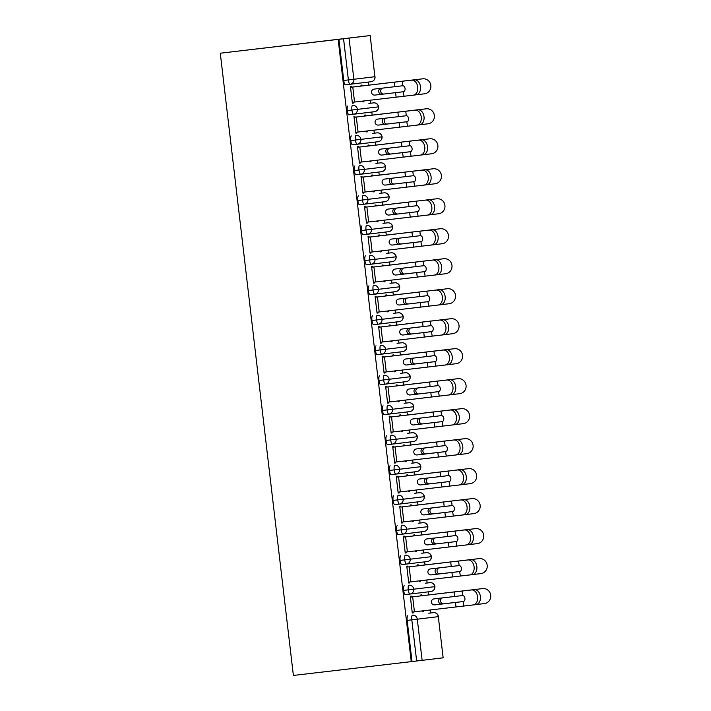 <?xml version="1.0" encoding="UTF-8"?>
<svg xmlns="http://www.w3.org/2000/svg" width="711" height="711" viewBox="0 0 711 711"><rect width="100%" height="100%" fill="white"/><g stroke="black" fill="none" stroke-linecap="round" stroke-linejoin="round"><path stroke-width="1.07" d="M370.049 35.568L349.03 38.11L353.865 79.268L374.884 76.726L370.191 35.55L220.286 53.209L293.376 675.45L411.251 661.63L338.16 39.389L220.286 53.209M430.662 612.989L430.306 609.967M428.537 594.938L428.173 591.854M427.133 583.002L426.778 579.98M425.018 564.952L424.654 561.868M423.614 553.016L423.258 549.994M421.49 534.965L421.134 531.881M420.094 523.02L419.739 520.008M417.97 504.979L417.606 501.895M416.566 493.034L416.211 490.021M414.451 474.984L414.086 471.908M413.047 463.048L412.691 460.026M410.922 444.997L410.558 441.922M409.518 433.061L409.172 430.039M407.403 415.011L407.039 411.927M405.999 403.075L405.643 400.053M403.884 385.024L403.519 381.94M402.479 373.088L402.124 370.067M400.355 355.038L399.991 351.954M398.951 343.102L398.595 340.08M396.836 325.051L396.471 321.967M395.432 313.116L395.076 310.094M393.307 295.065L392.952 291.981M391.912 283.12L391.557 280.107M389.788 265.079L389.424 261.995M388.384 253.134L388.028 250.121M386.269 235.092L385.904 232.008M384.864 223.147L384.509 220.134M382.74 205.097L382.385 202.022M381.345 193.161L380.989 190.139M379.221 175.11L378.856 172.035M377.817 163.174L377.461 160.153M375.701 145.124L375.337 142.04M374.297 133.188L373.942 130.166M372.173 115.138L371.809 112.054M370.769 103.202L370.413 100.18M368.654 85.151L368.289 82.067M343.742 80.459L348.39 79.916A4.533 1.138 83.3 0 0 350.043 84.271L345.395 84.822A4.533 1.138 -96.7 0 1 343.742 80.459L338.907 39.301L338.16 39.389M370.191 35.55L374.884 76.726A4.533 4.382 83.1 0 1 371.071 81.729L350.07 84.271A4.533 4.382 83.1 0 0 353.865 79.268L348.39 79.916L343.555 38.758L338.907 39.301M343.555 38.758L349.03 38.11M422.13 660.35L443.149 657.808L438.314 616.65L417.295 619.192L422.13 660.35L411.251 661.63M438.456 616.633A4.533 4.533 0 0 0 433.426 612.66L428.777 613.211A4.533 1.138 -96.7 0 1 428.786 613.202A4.533 1.138 -96.7 0 1 428.786 613.211L433.426 612.66A4.533 4.382 83.1 0 1 438.314 616.65L443.149 657.808M351.501 87.195L394.347 82.165L351.501 87.195L351.394 86.298L350.416 86.413L352.389 103.211L353.367 103.095L352.389 103.211M416.539 94.741L424.511 93.808A7.545 7.252 83.5 0 0 430.83 85.471A7.545 7.252 83.5 0 0 422.769 78.814A7.545 7.252 83.5 0 0 422.752 78.814L361.037 86.075L360.921 85.151L361.899 85.027L362.006 85.933L421.659 78.939A7.545 7.252 -96.5 0 1 421.685 78.939A7.545 7.252 -96.5 0 1 421.703 78.93M362.894 101.94L363.872 101.824L362.894 101.94L362.797 101.078M363.872 101.824L363.774 100.962M353.367 103.095L353.26 102.197M412.007 661.541L407.172 620.383A4.533 1.138 -96.7 0 1 407.767 615.744M425.258 583.216L429.906 582.673A4.533 4.382 83.1 0 1 434.785 586.664L403.644 590.397A4.533 1.138 -96.7 0 1 404.248 585.757M409.963 594.058L430.973 591.516A4.533 4.382 83.1 0 1 430.946 591.516L431.604 591.392C433.852 590.61 434.963 589.028 434.928 586.646L434.785 586.664A4.533 4.382 83.1 0 1 430.964 591.516L409.945 594.058A4.533 4.382 83.1 0 1 409.927 594.058L409.927 594.058A4.533 4.382 83.1 0 0 413.775 589.206A4.533 4.382 83.1 0 0 408.887 585.215A4.533 1.138 83.3 0 0 408.292 589.846A4.533 1.138 83.3 0 0 409.927 594.058L405.279 594.609A4.533 1.138 -96.7 0 1 403.644 590.397M411.385 596.982L454.24 591.952L411.385 596.982L411.278 596.085L410.3 596.2L412.273 612.998L413.251 612.882L413.144 611.984M422.681 610.865L422.787 611.727L423.756 611.611L423.658 610.749M420.814 594.929L420.921 595.862L421.89 595.711L421.783 594.814L420.814 594.929M421.739 553.229L426.378 552.687A4.533 4.382 83.1 0 1 431.266 556.677L400.124 560.41A4.533 1.138 -96.7 0 1 400.72 555.771M406.399 564.072L401.759 564.623A4.533 1.138 -96.7 0 1 400.124 560.41M407.865 566.996L450.712 561.966L407.865 566.996L407.759 566.098L406.781 566.214L408.754 583.011L409.732 582.896L409.625 581.998M419.161 580.878L419.259 581.74L420.237 581.625L420.139 580.763M417.393 565.84L418.37 565.725L418.264 564.827L417.286 564.943L417.401 565.876L479.116 558.615A7.545 7.252 83.5 0 0 479.116 558.615L478.023 558.739A7.545 7.252 -96.5 0 1 478.05 558.73A7.545 7.252 -96.5 0 1 478.068 558.73L479.134 558.606A7.545 7.252 83.5 0 1 487.195 565.272A7.545 7.252 83.5 0 1 480.876 573.608L472.904 574.541M418.21 523.243L418.21 523.243A4.533 1.138 -96.7 0 1 418.219 523.243L422.858 522.701A4.533 4.382 83.1 0 1 427.738 526.691L396.605 530.415A4.533 1.138 -96.7 0 1 397.2 525.785M402.897 534.085A4.533 4.382 83.1 0 1 402.888 534.085L424.556 531.419C426.804 530.637 427.915 529.046 427.889 526.673L427.738 526.691A4.533 4.382 83.1 0 1 423.916 531.544A4.533 4.382 83.1 0 1 423.898 531.544L402.915 534.085A4.533 4.382 83.1 0 0 406.728 529.224A4.533 4.382 83.1 0 0 401.839 525.242A4.533 1.138 83.3 0 0 401.244 529.873A4.533 1.138 83.3 0 0 402.879 534.085L398.24 534.628A4.533 1.138 -96.7 0 1 396.605 530.415M404.337 537.009L447.192 531.979L404.337 537.009L404.239 536.112L403.261 536.227L405.234 553.025L406.203 552.9L406.105 552.012M415.642 550.892L415.739 551.754L416.717 551.629L416.61 550.776M413.766 534.956L413.873 535.89L414.851 535.738L414.744 534.841L413.766 534.956M414.691 493.256L419.339 492.714A4.533 4.382 83.1 0 1 424.218 496.696L393.076 500.428A4.533 1.138 -96.7 0 1 393.672 495.798M399.395 504.099L420.379 501.557A4.533 4.382 83.1 0 1 420.379 501.557L421.036 501.433C423.285 500.642 424.396 499.06 424.36 496.678L424.218 496.696A4.533 4.382 83.1 0 1 420.397 501.557L399.378 504.099A4.533 4.382 83.1 0 1 399.36 504.099L399.36 504.099A4.533 4.382 83.1 0 0 403.208 499.238A4.533 4.382 83.1 0 0 398.32 495.256A4.533 1.138 83.3 0 0 397.725 499.886A4.533 1.138 83.3 0 0 399.36 504.099L394.712 504.641A4.533 1.138 -96.7 0 1 393.076 500.428M400.817 507.023L443.673 501.993L400.817 507.023L400.711 506.125L399.733 506.241L401.706 523.038L402.684 522.914L402.577 522.016M412.113 520.896L412.22 521.767L413.189 521.643L413.091 520.79M410.247 504.97L410.354 505.903L411.322 505.752L411.216 504.854L410.247 504.97M411.171 463.27L415.811 462.728A4.533 4.382 83.1 0 1 420.699 466.709L389.557 470.442A4.533 1.138 -96.7 0 1 390.152 465.812M391.192 474.655L395.858 474.113A4.533 4.382 83.1 0 1 395.84 474.113L395.84 474.113A4.533 4.382 83.1 0 0 399.68 469.251A4.533 4.382 83.1 0 0 394.801 465.27A4.533 1.138 83.3 0 0 394.205 469.9A4.533 1.138 83.3 0 0 395.84 474.113L416.886 471.571A4.533 4.382 83.1 0 1 416.85 471.571L417.517 471.446C419.766 470.655 420.868 469.073 420.841 466.692L420.699 466.709A4.533 4.382 83.1 0 1 416.868 471.571L391.192 474.655A4.533 1.138 -96.7 0 1 389.557 470.442M397.298 477.037L440.145 472.006L397.298 477.037L397.191 476.139L396.214 476.254L398.187 493.043L399.164 492.927L399.058 492.03M408.594 490.91L408.692 491.781L409.669 491.657L409.572 490.794M406.719 474.984L406.834 475.917L407.803 475.766L407.696 474.868L406.719 474.984M407.643 433.283L412.291 432.741A4.533 4.382 83.1 0 1 417.17 436.723L386.029 440.456A4.533 1.138 -96.7 0 1 386.633 435.825M387.664 444.668L392.312 444.126A4.533 1.138 83.3 0 1 390.677 439.913A4.533 1.138 83.3 0 1 391.272 435.274A4.533 4.382 83.1 0 1 396.16 439.265A4.533 4.382 83.1 0 1 392.33 444.126L413.989 441.46C416.237 440.669 417.348 439.087 417.313 436.705L417.17 436.723A4.533 4.382 83.1 0 1 413.349 441.584A4.533 4.382 83.1 0 1 413.331 441.584L387.673 444.668A4.533 1.138 -96.7 0 1 387.664 444.668A4.533 1.138 -96.7 0 1 386.029 440.456M393.77 447.05L392.792 447.166L394.561 462.159L455.6 455.004A7.545 5.315 -96.7 0 0 455.609 454.996A7.545 5.315 -96.7 0 0 460.008 446.881A7.545 5.315 -96.7 0 0 453.84 440.002L393.77 447.05L393.663 446.153L392.694 446.268L394.667 463.057L395.636 462.941L395.538 462.043M405.066 460.924L405.172 461.786L406.15 461.67L406.043 460.808M403.199 444.997L403.306 445.93L404.283 445.779L404.177 444.882L403.199 444.997M404.124 403.297L408.772 402.746A4.533 4.382 83.1 0 1 413.651 406.736L382.509 410.469A4.533 1.138 -96.7 0 1 383.105 405.839M388.81 414.131A4.533 4.382 83.1 0 1 388.793 414.14L409.82 411.598A4.533 4.382 83.1 0 1 409.812 411.598L410.469 411.465C412.718 410.682 413.829 409.101 413.793 406.719L413.651 406.736A4.533 4.382 83.1 0 1 409.82 411.598L388.828 414.131A4.533 4.382 83.1 0 0 392.632 409.278A4.533 4.382 83.1 0 0 387.753 405.288A4.533 1.138 83.3 0 0 387.157 409.927A4.533 1.138 83.3 0 0 388.793 414.14L384.144 414.682A4.533 1.138 -96.7 0 1 382.509 410.469M390.25 417.064L433.097 412.033L390.25 417.064L390.143 416.157L389.166 416.282L391.139 433.07L392.117 432.955L392.01 432.057M401.546 430.937L401.644 431.799L402.622 431.684L402.524 430.822M399.68 415.011L399.786 415.944L400.755 415.793L400.649 414.895L399.68 415.011M400.595 373.311A4.533 1.138 -96.7 0 1 400.604 373.311L405.243 372.76A4.533 4.382 83.1 0 1 410.131 376.75L378.99 380.483A4.533 1.138 -96.7 0 1 379.585 375.843M385.3 384.144L406.283 381.611A4.533 4.382 83.1 0 0 406.301 381.603L406.95 381.478C409.189 380.696 410.3 379.114 410.274 376.732L410.131 376.75A4.533 4.382 83.1 0 1 406.301 381.603L385.291 384.144A4.533 4.382 83.1 0 1 385.273 384.153A4.533 1.138 83.3 0 0 385.273 384.153A4.533 4.382 83.1 0 0 389.113 379.292A4.533 4.382 83.1 0 0 384.233 375.301A4.533 1.138 83.3 0 0 383.629 379.941A4.533 1.138 83.3 0 0 385.264 384.153L380.625 384.695A4.533 1.138 -96.7 0 1 378.99 380.483M386.731 387.077L429.577 382.047L386.731 387.077L386.624 386.171L385.646 386.295L387.619 403.084L388.597 402.968L388.49 402.07M398.027 400.951L398.124 401.813L399.102 401.697L399.004 400.835M396.151 385.024L396.258 385.957L397.236 385.806L397.129 384.9L396.151 385.024M397.076 343.315L401.724 342.773A4.533 4.382 83.1 0 1 406.603 346.764L375.461 350.496A4.533 1.138 -96.7 0 1 376.066 345.857M377.097 354.709L381.763 354.158A4.533 4.382 83.1 0 1 381.745 354.158L381.745 354.158A4.533 4.382 83.1 0 0 385.593 349.305A4.533 4.382 83.1 0 0 380.705 345.315A4.533 1.138 83.3 0 0 380.109 349.954A4.533 1.138 83.3 0 0 381.745 354.158L402.79 351.616A4.533 4.382 83.1 0 1 402.764 351.625L403.421 351.492C405.67 350.71 406.781 349.128 406.745 346.746L406.603 346.764A4.533 4.382 83.1 0 1 402.781 351.616L377.097 354.709A4.533 1.138 -96.7 0 1 375.461 350.496M383.202 357.082L426.058 352.052L383.202 357.082L383.096 356.184L382.127 356.309L384.091 373.097L385.069 372.982L384.962 372.084M394.498 370.964L394.605 371.826L395.583 371.711L395.476 370.849M392.632 355.038L392.739 355.962L393.707 355.82L393.61 354.913L392.632 355.038M393.556 313.329L398.204 312.787A4.533 4.382 83.1 0 1 403.084 316.777L371.942 320.51A4.533 1.138 -96.7 0 1 372.537 315.871M378.243 324.172A4.533 4.382 83.1 0 1 378.225 324.172L399.902 321.505C402.15 320.723 403.253 319.141 403.226 316.759L403.084 316.777A4.533 4.382 83.1 0 1 399.253 321.63A4.533 4.382 83.1 0 1 399.244 321.63L378.261 324.172A4.533 4.382 83.1 0 0 382.065 319.319A4.533 4.382 83.1 0 0 377.185 315.329A4.533 1.138 83.3 0 0 376.59 319.959A4.533 1.138 83.3 0 0 378.225 324.172L373.577 324.723A4.533 1.138 -96.7 0 1 371.942 320.51M380.972 326.953L382.731 341.947L380.465 342.213L378.705 327.22L422.53 322.065L379.683 327.096L379.576 326.198L378.599 326.313L380.572 343.111L381.549 342.995L381.443 342.098M390.979 340.978L391.077 341.84L392.054 341.724L391.957 340.862M389.104 325.043L389.219 325.976L390.188 325.825L390.081 324.927L389.104 325.043M390.028 283.342A4.533 1.138 -96.7 0 1 390.037 283.342L394.676 282.8A4.533 4.382 83.1 0 1 399.564 286.791L368.422 290.523A4.533 1.138 -96.7 0 1 369.018 285.884M374.733 294.185L395.716 291.643A4.533 4.382 83.1 0 1 395.716 291.643L396.374 291.519C398.622 290.737 399.733 289.146 399.706 286.773L399.564 286.791A4.533 4.382 83.1 0 1 395.734 291.643L374.715 294.185A4.533 4.382 83.1 0 1 374.706 294.185L374.697 294.185A4.533 4.382 83.1 0 0 378.545 289.333A4.533 4.382 83.1 0 0 373.666 285.342A4.533 1.138 83.3 0 0 373.062 289.972A4.533 1.138 83.3 0 0 374.697 294.185L370.058 294.736A4.533 1.138 -96.7 0 1 368.422 290.523M376.155 297.109L419.01 292.079L376.155 297.109L376.057 296.211L375.079 296.327L377.052 313.124L378.03 313.009L377.923 312.111M387.459 310.991L387.557 311.853L388.535 311.738L388.428 310.876M385.584 295.056L385.691 295.989L386.668 295.838L386.562 294.941L385.584 295.056M386.508 253.356L391.157 252.814A4.533 4.382 83.1 0 1 396.036 256.804L364.894 260.528A4.533 1.138 -96.7 0 1 365.498 255.898M371.213 264.199L392.223 261.657A4.533 4.382 83.1 0 1 392.196 261.657L392.854 261.532C395.103 260.741 396.214 259.16 396.178 256.787L396.036 256.804A4.533 4.382 83.1 0 1 392.214 261.657L371.195 264.199A4.533 4.382 83.1 0 1 371.178 264.199L371.178 264.199A4.533 4.382 83.1 0 0 375.026 259.337A4.533 4.382 83.1 0 0 370.138 255.356A4.533 1.138 83.3 0 0 369.542 259.986A4.533 1.138 83.3 0 0 371.178 264.199L366.529 264.741A4.533 1.138 -96.7 0 1 364.894 260.528M372.635 267.123L415.491 262.092L372.635 267.123L372.528 266.225L371.551 266.341L373.524 283.138L374.501 283.014L374.395 282.125M383.931 281.005L384.038 281.867L385.007 281.743L384.909 280.889M382.065 265.07L382.171 266.003L383.14 265.852L383.033 264.954L382.065 265.07M382.989 223.37L387.628 222.827A4.533 4.382 83.1 0 1 392.516 226.809L361.375 230.542A4.533 1.138 -96.7 0 1 361.97 225.911M367.649 234.212L363.01 234.754A4.533 1.138 -96.7 0 1 361.375 230.542M369.116 237.136L411.962 232.106L369.116 237.136L369.009 236.239L368.031 236.354L370.004 253.152L370.982 253.027L370.875 252.129M380.412 251.01L380.509 251.881L381.487 251.756L381.389 250.903M378.536 235.083L378.652 236.016L379.621 235.865L379.514 234.968L378.536 235.083M379.461 193.383L379.461 193.383A4.533 1.138 -96.7 0 1 379.47 193.383L384.109 192.841A4.533 4.382 83.1 0 1 388.988 196.823L357.855 200.555A4.533 1.138 -96.7 0 1 358.451 195.925M364.148 204.226A4.533 4.382 83.1 0 1 364.139 204.226L385.806 201.56C388.055 200.769 389.166 199.187 389.139 196.805L388.988 196.823A4.533 4.382 83.1 0 1 385.166 201.684A4.533 4.382 83.1 0 1 385.149 201.684L364.165 204.217A4.533 4.382 83.1 0 0 367.978 199.364A4.533 4.382 83.1 0 0 363.09 195.383A4.533 1.138 83.3 0 0 362.494 200.013A4.533 1.138 83.3 0 0 364.13 204.226L359.49 204.768A4.533 1.138 -96.7 0 1 357.855 200.555M365.587 207.15L408.443 202.12L365.587 207.15L365.481 206.252L364.512 206.368L366.485 223.156L367.454 223.041L367.356 222.143M376.883 221.023L376.99 221.894L377.968 221.77L377.861 220.908M375.017 205.097L375.124 206.03L376.101 205.879L375.995 204.981L375.017 205.097M375.941 163.397L380.589 162.855A4.533 4.382 83.1 0 1 385.469 166.836L354.327 170.569A4.533 1.138 -96.7 0 1 354.922 165.939M360.646 174.231L381.629 171.698A4.533 4.382 83.1 0 1 381.629 171.698L382.287 171.564C384.535 170.782 385.646 169.2 385.611 166.818L385.469 166.836A4.533 4.382 83.1 0 1 381.647 171.698L360.628 174.239A4.533 4.382 83.1 0 1 360.61 174.239L360.61 174.239A4.533 4.382 83.1 0 0 364.459 169.378A4.533 4.382 83.1 0 0 359.57 165.387A4.533 1.138 83.3 0 0 358.975 170.027A4.533 1.138 83.3 0 0 360.61 174.239L355.962 174.782A4.533 1.138 -96.7 0 1 354.327 170.569M362.068 177.163L361.09 177.279L362.85 192.272L423.898 185.118A7.545 5.315 -96.7 0 0 423.907 185.109A7.545 5.315 -96.7 0 0 428.298 176.995A7.545 5.315 -96.7 0 0 422.138 170.116L362.068 177.163L361.961 176.266L360.984 176.381L362.957 193.17L363.934 193.054L363.828 192.157M373.364 191.037L373.471 191.899L374.439 191.783L374.341 190.921M371.498 175.11L371.604 176.044L372.573 175.893L372.466 174.995L371.498 175.11M372.422 133.41L377.061 132.859A4.533 4.382 83.1 0 1 381.949 136.85L350.807 140.582A4.533 1.138 -96.7 0 1 351.403 135.952M352.443 144.795L357.109 144.244A4.533 4.382 83.1 0 1 357.091 144.253A4.533 1.138 83.3 0 0 357.091 144.253A4.533 4.382 83.1 0 0 360.93 139.392A4.533 4.382 83.1 0 0 356.051 135.401A4.533 1.138 83.3 0 0 355.456 140.04A4.533 1.138 83.3 0 0 357.082 144.253L378.136 141.702A4.533 4.382 83.1 0 1 378.101 141.711L378.767 141.578C381.016 140.796 382.118 139.214 382.091 136.832L381.949 136.85A4.533 4.382 83.1 0 1 378.119 141.711L352.443 144.795A4.533 1.138 -96.7 0 1 350.807 140.582M358.548 147.177L401.395 142.147L358.548 147.177L358.442 146.27L357.464 146.395L359.437 163.183L360.415 163.068L360.308 162.17M369.844 161.05L369.942 161.912L370.92 161.797L370.822 160.935M367.969 145.124L368.085 146.057L369.053 145.906L368.947 145.008L367.969 145.124M368.893 103.424L373.542 102.873A4.533 4.382 83.1 0 1 378.421 106.863L347.279 110.596A4.533 1.138 -96.7 0 1 347.883 105.957M348.914 114.809L353.563 114.267A4.533 1.138 83.3 0 1 351.927 110.054A4.533 1.138 83.3 0 1 352.523 105.415A4.533 4.382 83.1 0 1 357.411 109.405A4.533 4.382 83.1 0 1 353.58 114.258L375.239 111.591C377.488 110.809 378.599 109.227 378.563 106.846L378.421 106.863A4.533 4.382 83.1 0 1 374.599 111.716A4.533 4.382 83.1 0 1 374.581 111.725L348.923 114.809A4.533 1.138 -96.7 0 1 348.914 114.809A4.533 1.138 -96.7 0 1 347.279 110.596M355.02 117.191L354.042 117.297L355.811 132.299L416.85 125.136A7.545 5.315 -96.7 0 0 416.859 125.136A7.545 5.315 -96.7 0 0 421.259 117.022A7.545 5.315 -96.7 0 0 415.091 110.143L355.02 117.191L354.913 116.284L353.945 116.408L355.918 133.197L356.886 133.081L356.78 132.184M366.316 131.064L366.423 131.926L367.4 131.811L367.294 130.948M364.45 115.138L364.556 116.071L365.534 115.92L365.427 115.013L364.45 115.138M356.886 133.081L355.909 133.197M367.4 131.811L366.423 131.926M360.415 163.068L359.437 163.183M370.92 161.797L369.942 161.912M363.934 193.054L362.957 193.17M374.439 191.783L373.462 191.899M367.454 223.041L366.485 223.156M377.968 221.77L376.99 221.885M370.982 253.027L370.004 253.143M381.487 251.756L380.509 251.872M374.501 283.014L373.524 283.129M385.007 281.743L384.038 281.858M378.03 313.009L377.052 313.116M388.535 311.738L387.557 311.845M381.549 342.995L380.572 343.111M392.054 341.724L391.077 341.84M385.069 372.982L384.091 373.097M395.583 371.711L394.605 371.826M388.597 402.968L387.619 403.084M399.102 401.697L398.124 401.813M392.117 432.955L391.139 433.07M402.622 431.684L401.644 431.799M395.636 462.941L394.667 463.057M406.15 461.67L405.172 461.786M399.164 492.927L398.187 493.043M409.669 491.657L408.692 491.772M402.684 522.914L401.706 523.029M413.189 521.643L412.22 521.758M406.203 552.9L405.234 553.016M416.717 551.629L415.739 551.745M409.732 582.896L408.754 583.002M420.237 581.625L419.259 581.731M413.251 612.882L412.273 612.998M423.756 611.611L422.787 611.727M367.658 234.212L367.676 234.212A4.533 4.382 83.1 0 0 371.498 229.351A4.533 4.382 83.1 0 0 366.618 225.369A4.533 1.138 83.3 0 0 366.023 230A4.533 1.138 83.3 0 0 367.658 234.212L388.704 231.67A4.533 4.382 83.1 0 1 388.677 231.67L389.335 231.546C391.583 230.755 392.685 229.173 392.659 226.791L392.516 226.809A4.533 4.382 83.1 0 1 388.686 231.67L367.658 234.212A4.533 4.382 83.1 0 1 367.658 234.212L363.01 234.754M406.408 564.072L406.425 564.072A4.533 4.382 83.1 0 0 410.247 559.219A4.533 4.382 83.1 0 0 405.368 555.229A4.533 1.138 83.3 0 0 404.772 559.859A4.533 1.138 83.3 0 0 406.408 564.072L427.453 561.53A4.533 4.382 83.1 0 1 427.427 561.53L428.084 561.406C430.333 560.624 431.435 559.042 431.408 556.66L431.266 556.677A4.533 4.382 83.1 0 1 427.435 561.53L406.408 564.072A4.533 4.382 83.1 0 1 406.408 564.072L401.759 564.623M414.335 79.828A7.545 5.315 83.3 0 1 420.494 86.706A7.545 5.315 83.3 0 1 416.104 94.821A7.545 5.315 83.3 0 1 416.095 94.821L413.34 95.15A7.545 5.315 -96.7 0 0 417.73 87.035A7.545 5.315 -96.7 0 0 411.571 80.156L394.347 82.165L411.571 80.156M350.523 87.32L352.283 102.313L413.331 95.15A7.545 5.315 -96.7 0 0 413.34 95.15L416.104 94.821M372.911 94.643A3.022 3.022 122.5 0 0 374.884 95.096A3.022 3.022 -57.5 0 1 371.542 92.448A3.022 3.022 -57.5 0 1 374.19 89.097L402.764 85.755A3.022 2.124 83.3 0 1 405.057 88.519A3.022 2.124 83.3 0 1 403.466 91.728L374.884 95.096L395.583 92.661L396.116 97.158M403.999 96.243L403.297 91.763M403.404 91.746L395.583 92.661M382.536 88.12A3.022 2.64 -96.8 0 0 383.602 94.039L381.709 94.27A3.022 2.64 83.2 0 1 380.661 88.333M361.028 86.04L362.006 85.933M417.855 109.814A7.545 5.315 83.3 0 1 424.023 116.693A7.545 5.315 83.3 0 1 419.623 124.807L416.868 125.136L419.623 124.807M376.439 124.629A3.022 3.022 122.5 0 0 378.412 125.083A3.022 3.022 -57.5 0 1 375.061 122.434A3.022 3.022 -57.5 0 1 377.71 119.084L406.292 115.742A3.022 2.124 83.3 0 1 408.576 118.506A3.022 2.124 83.3 0 1 406.994 121.714L378.412 125.083L399.102 122.648L399.635 127.153M354.042 117.306L415.091 110.143M407.519 126.229L406.816 121.75M406.932 121.732L399.102 122.648M421.383 139.809A7.545 5.315 83.3 0 1 427.542 146.679A7.545 5.315 83.3 0 1 423.152 154.794A7.545 5.315 83.3 0 1 423.143 154.802L420.379 155.122A7.545 5.315 -96.7 0 0 424.778 147.008A7.545 5.315 -96.7 0 0 418.619 140.129L401.395 142.138L418.619 140.129M410.451 151.719L381.931 155.069A3.022 3.022 -57.5 0 1 378.59 152.421A3.022 3.022 -57.5 0 1 381.229 149.07L409.812 145.728A3.022 2.124 83.3 0 1 412.096 148.492A3.022 2.124 83.3 0 1 410.514 151.71L402.63 152.643L403.155 157.14L423.152 154.794M357.571 147.293L359.331 162.286L403.155 157.14M379.958 154.616A3.022 3.022 122.5 0 0 381.931 155.069L402.63 152.643M411.047 156.216L410.345 151.736M424.902 169.796A7.545 5.315 83.3 0 1 431.07 176.666A7.545 5.315 83.3 0 1 426.671 184.789A7.545 5.315 83.3 0 1 426.662 184.789L423.916 185.109M383.478 184.602A3.022 3.022 122.5 0 0 385.46 185.056A3.022 3.022 -57.5 0 1 382.109 182.407A3.022 3.022 -57.5 0 1 384.758 179.056L413.331 175.715A3.022 2.124 83.3 0 1 415.624 178.479A3.022 2.124 83.3 0 1 414.033 181.696L385.46 185.056L406.15 182.629L406.683 187.126M361.09 177.279L422.138 170.116M414.566 186.202L413.864 181.723M413.971 181.705L406.15 182.62M364.619 207.265L366.378 222.259L427.418 215.104A7.545 5.315 -96.7 0 0 427.427 215.104A7.545 5.315 -96.7 0 0 431.826 206.981A7.545 5.315 -96.7 0 0 425.658 200.111L428.422 199.782A7.545 5.315 83.3 0 1 434.59 206.652A7.545 5.315 83.3 0 1 430.191 214.775L427.435 215.095M387.006 214.589A3.022 3.022 122.5 0 0 388.979 215.042A3.022 3.022 -57.5 0 1 385.629 212.402A3.022 3.022 -57.5 0 1 388.277 209.052L416.859 205.701A3.022 2.124 83.3 0 1 419.143 208.465A3.022 2.124 83.3 0 1 417.561 211.682L388.979 215.042L409.678 212.616L410.203 217.113M418.086 216.188L417.384 211.709M428.422 199.782L425.658 200.111M417.499 211.691L409.669 212.616M420.059 124.736L428.031 123.794A7.545 7.252 83.5 0 0 434.35 115.458A7.545 7.252 83.5 0 0 426.298 108.801A7.545 7.252 83.5 0 0 426.271 108.801L364.556 116.035M425.187 108.925A7.545 7.252 -96.5 0 1 425.205 108.925A7.545 7.252 -96.5 0 1 425.231 108.916L365.534 115.92M386.055 118.106A3.022 2.64 -96.8 0 0 387.131 124.025L407.074 121.697M407.056 121.705L385.238 124.256A3.022 2.64 83.2 0 1 384.18 118.328M423.587 154.722L431.559 153.78A7.545 7.252 83.5 0 0 437.878 145.453A7.545 7.252 83.5 0 0 429.817 138.787A7.545 7.252 83.5 0 0 429.8 138.787L368.076 146.022M428.706 138.912A7.545 7.252 -96.5 0 1 428.733 138.912A7.545 7.252 -96.5 0 1 428.751 138.903L369.053 145.906M389.584 148.092A3.022 2.64 -96.8 0 0 390.65 154.02L410.594 151.683M410.576 151.692L388.757 154.243A3.022 2.64 83.2 0 1 387.708 148.315M427.107 184.709L435.079 183.767A7.545 7.252 83.5 0 0 441.398 175.439A7.545 7.252 83.5 0 0 433.337 168.774A7.545 7.252 83.5 0 0 433.319 168.774L371.595 176.008M372.573 175.893L432.226 168.898A7.545 7.252 -96.5 0 1 432.279 168.898M393.103 178.079A3.022 2.64 -96.8 0 0 394.17 184.007L392.276 184.229A3.022 2.64 83.2 0 1 391.228 178.301M430.635 214.695L438.598 213.753A7.545 7.252 83.5 0 0 444.926 205.426A7.545 7.252 83.5 0 0 436.865 198.76A7.545 7.252 83.5 0 0 436.838 198.76L375.124 205.994M376.101 205.879L435.754 198.884A7.545 7.252 -96.5 0 1 435.799 198.884M396.622 208.065A3.022 2.64 -96.8 0 0 397.698 213.993L395.805 214.215A3.022 2.64 83.2 0 1 394.747 208.287M431.95 229.769A7.545 5.315 83.3 0 1 438.109 236.647A7.545 5.315 83.3 0 1 433.719 244.762A7.545 5.315 83.3 0 1 433.71 244.762L430.955 245.091A7.545 5.315 -96.7 0 0 430.955 245.091A7.545 5.315 -96.7 0 0 435.345 236.967A7.545 5.315 -96.7 0 0 429.186 230.097L411.962 232.106L429.186 230.097M390.526 244.575A3.022 3.022 122.5 0 0 392.499 245.028A3.022 3.022 -57.5 0 1 389.157 242.389A3.022 3.022 -57.5 0 1 391.805 239.038L420.379 235.688A3.022 2.124 83.3 0 1 422.672 238.452A3.022 2.124 83.3 0 1 421.081 241.669L392.499 245.028L413.198 242.602L413.722 247.099L433.719 244.762M368.138 237.252L369.898 252.245L413.722 247.099M421.614 246.175L420.912 241.696M421.019 241.678L413.189 242.602M434.154 244.682L442.126 243.74A7.545 7.252 83.5 0 0 448.445 235.412A7.545 7.252 83.5 0 0 440.385 228.746A7.545 7.252 83.5 0 0 440.367 228.746L378.643 235.981M439.274 228.871A7.545 7.252 -96.5 0 1 439.318 228.871L379.621 235.865M400.151 238.052A3.022 2.64 -96.8 0 0 401.217 243.98L421.161 241.642M421.143 241.651L399.324 244.202A3.022 2.64 83.2 0 1 398.276 238.274M435.47 259.755A7.545 5.315 83.3 0 1 441.638 266.634A7.545 5.315 83.3 0 1 437.238 274.748A7.545 5.315 83.3 0 1 437.229 274.748L434.483 275.077A7.545 5.315 -96.7 0 0 434.474 275.077A7.545 5.315 -96.7 0 0 438.865 266.963A7.545 5.315 -96.7 0 0 432.706 260.084L415.482 262.092L432.706 260.084M394.054 274.562A3.022 3.022 122.5 0 0 396.027 275.015A3.022 3.022 -57.5 0 1 392.676 272.375A3.022 3.022 -57.5 0 1 395.325 269.025L423.898 265.683A3.022 2.124 83.3 0 1 426.191 268.438A3.022 2.124 83.3 0 1 424.6 271.655L396.027 275.015L416.717 272.589L417.25 277.086L437.238 274.748M371.657 267.238L373.417 282.231L417.25 277.086M425.134 276.161L424.431 271.682M424.538 271.673L416.717 272.589M437.674 274.668L445.646 273.735A7.545 7.252 83.5 0 0 451.965 265.399A7.545 7.252 83.5 0 0 443.913 258.733A7.545 7.252 83.5 0 0 443.886 258.742L382.171 265.967M383.14 265.852L442.802 258.866A7.545 7.252 -96.5 0 1 442.82 258.857A7.545 7.252 -96.5 0 1 442.846 258.857M403.67 268.038A3.022 2.64 -96.8 0 0 404.737 273.966L424.689 271.629M424.663 271.638L402.844 274.188A3.022 2.64 83.2 0 1 401.795 268.26M375.186 297.234L376.946 312.227L437.994 305.063A7.545 5.315 -96.7 0 0 442.393 296.949A7.545 5.315 -96.7 0 0 436.225 290.07L438.998 289.741A7.545 5.315 83.3 0 1 445.157 296.62A7.545 5.315 83.3 0 1 440.758 304.735L438.003 305.063M397.573 304.557A3.022 3.022 122.5 0 0 399.546 305.001A3.022 3.022 -57.5 0 1 396.205 302.362A3.022 3.022 -57.5 0 1 398.844 299.011L427.427 295.669A3.022 2.124 83.3 0 1 429.711 298.424A3.022 2.124 83.3 0 1 428.129 301.642L399.546 305.001L420.245 302.575L420.77 307.072M428.653 306.148L427.951 301.677M438.998 289.741L436.225 290.07M428.066 301.66L420.237 302.575M441.202 304.655L449.174 303.721A7.545 7.252 83.5 0 0 455.493 295.385A7.545 7.252 83.5 0 0 447.432 288.719A7.545 7.252 83.5 0 0 447.406 288.728L385.691 295.963M386.668 295.838L446.321 288.853A7.545 7.252 -96.5 0 1 446.339 288.844A7.545 7.252 -96.5 0 1 446.366 288.844M407.199 298.033A3.022 2.64 -96.8 0 0 408.265 303.952L406.372 304.184A3.022 2.64 83.2 0 1 405.323 298.247M442.518 319.728A7.545 5.315 83.3 0 1 448.677 326.607A7.545 5.315 83.3 0 1 444.286 334.721A7.545 5.315 83.3 0 1 444.277 334.721L441.522 335.05A7.545 5.315 -96.7 0 0 441.522 335.05A7.545 5.315 -96.7 0 0 445.913 326.936A7.545 5.315 -96.7 0 0 439.754 320.057L422.53 322.065L439.754 320.057M403.075 334.997A3.022 3.022 -57.5 0 1 399.724 332.348A3.022 3.022 -57.5 0 1 402.373 328.997L430.946 325.656A3.022 2.124 83.3 0 1 433.239 328.42A3.022 2.124 83.3 0 1 431.648 331.628L403.075 334.997L423.765 332.561L424.298 337.058L444.286 334.721M382.731 341.947L424.298 337.058M432.181 336.143L431.479 331.664M431.586 331.646L423.765 332.561M401.093 334.543A3.022 3.022 122.5 0 0 403.066 334.988M379.683 327.096L378.705 327.211M444.722 334.641L452.694 333.708A7.545 7.252 83.5 0 0 459.013 325.371A7.545 7.252 83.5 0 0 450.952 318.706A7.545 7.252 83.5 0 0 450.934 318.715L389.21 325.949M449.841 318.839A7.545 7.252 -96.5 0 1 449.867 318.83A7.545 7.252 -96.5 0 1 449.885 318.83L390.188 325.825M410.718 328.02A3.022 2.64 -96.8 0 0 411.785 333.939L409.892 334.17A3.022 2.64 83.2 0 1 408.843 328.233M446.037 349.714A7.545 5.315 83.3 0 1 452.205 356.593A7.545 5.315 83.3 0 1 447.806 364.707A7.545 5.315 83.3 0 1 447.797 364.707L445.05 365.036A7.545 5.315 -96.7 0 0 445.042 365.036A7.545 5.315 -96.7 0 0 449.441 356.922A7.545 5.315 -96.7 0 0 443.273 350.043L426.049 352.052L443.273 350.043M404.621 364.53A3.022 3.022 122.5 0 0 406.594 364.983A3.022 3.022 -57.5 0 1 403.244 362.334A3.022 3.022 -57.5 0 1 405.892 358.984L434.474 355.642A3.022 2.124 83.3 0 1 436.758 358.406A3.022 2.124 83.3 0 1 435.176 361.615L406.594 364.983L427.284 362.548L427.818 367.054L447.806 364.707M382.225 357.206L383.993 372.2L427.818 367.054M435.701 366.129L434.999 361.65M435.105 361.632L427.284 362.548M448.241 364.627L456.213 363.694A7.545 7.252 83.5 0 0 462.532 355.358A7.545 7.252 83.5 0 0 454.48 348.701A7.545 7.252 83.5 0 0 454.453 348.701L392.739 355.935M453.369 348.825A7.545 7.252 -96.5 0 1 453.387 348.825A7.545 7.252 -96.5 0 1 453.414 348.817L393.707 355.82M414.237 358.006A3.022 2.64 -96.8 0 0 415.304 363.925L435.256 361.597M435.239 361.606L413.411 364.156A3.022 2.64 83.2 0 1 412.362 358.228M449.565 379.701A7.545 5.315 83.3 0 1 455.724 386.58A7.545 5.315 83.3 0 1 451.334 394.694A7.545 5.315 83.3 0 1 451.325 394.694L448.561 395.023A7.545 5.315 -96.7 0 0 452.96 386.908A7.545 5.315 -96.7 0 0 446.792 380.03L429.577 382.038L446.792 380.03M438.634 391.619L410.114 394.969A3.022 3.022 -57.5 0 1 406.772 392.321A3.022 3.022 -57.5 0 1 409.412 388.97L437.994 385.629A3.022 2.124 83.3 0 1 440.278 388.393A3.022 2.124 83.3 0 1 438.696 391.601L430.813 392.543L431.337 397.04L451.334 394.694M385.753 387.193L387.513 402.186L431.337 397.04M408.141 394.516A3.022 3.022 122.5 0 0 410.114 394.969L430.813 392.543M439.22 396.116L438.527 391.637M451.769 394.623L459.741 393.681A7.545 7.252 83.5 0 0 466.06 385.344A7.545 7.252 83.5 0 0 458 378.687A7.545 7.252 83.5 0 0 457.973 378.687L396.258 385.922M397.236 385.806L456.889 378.812A7.545 7.252 -96.5 0 1 456.915 378.812A7.545 7.252 -96.5 0 1 456.933 378.803M417.766 387.993A3.022 2.64 -96.8 0 0 418.832 393.921L416.939 394.143A3.022 2.64 83.2 0 1 415.891 388.215M453.085 409.696A7.545 5.315 83.3 0 1 459.244 416.566A7.545 5.315 83.3 0 1 454.853 424.689A7.545 5.315 83.3 0 1 454.844 424.689L452.089 425.009A7.545 5.315 -96.7 0 0 456.48 416.895A7.545 5.315 -96.7 0 0 450.321 410.016L433.097 412.025L450.321 410.016M389.273 417.179L391.032 432.172L452.08 425.009A7.545 5.315 -96.7 0 0 452.089 425.009L454.853 424.689M411.66 424.503A3.022 3.022 122.5 0 0 413.642 424.956A3.022 3.022 -57.5 0 1 410.291 422.307A3.022 3.022 -57.5 0 1 412.94 418.957L441.513 415.615A3.022 2.124 83.3 0 1 443.806 418.379A3.022 2.124 83.3 0 1 442.215 421.596L413.642 424.956L434.332 422.53L434.865 427.027M442.749 426.102L442.046 421.623M442.153 421.605L434.332 422.521M455.289 424.609L463.261 423.667A7.545 7.252 83.5 0 0 469.58 415.34A7.545 7.252 83.5 0 0 461.519 408.674A7.545 7.252 83.5 0 0 461.501 408.674L399.778 415.908M400.755 415.793L460.408 408.798A7.545 7.252 -96.5 0 1 460.452 408.798M421.285 417.979A3.022 2.64 -96.8 0 0 422.352 423.907L420.459 424.129A3.022 2.64 83.2 0 1 419.41 418.201M456.604 439.682A7.545 5.315 83.3 0 1 462.772 446.552A7.545 5.315 83.3 0 1 458.373 454.676L455.618 454.996L458.373 454.676M415.188 454.489A3.022 3.022 122.5 0 0 417.161 454.942A3.022 3.022 -57.5 0 1 413.811 452.294A3.022 3.022 -57.5 0 1 416.459 448.943L445.042 445.601A3.022 2.124 83.3 0 1 447.326 448.365A3.022 2.124 83.3 0 1 445.744 451.583L417.161 454.942L437.86 452.516L438.385 457.013M392.801 447.166L453.84 440.002M446.268 456.089L445.566 451.609M445.681 451.592L437.852 452.507M458.808 454.596L466.78 453.654A7.545 7.252 83.5 0 0 473.099 445.326A7.545 7.252 83.5 0 0 465.047 438.66A7.545 7.252 83.5 0 0 465.021 438.66L403.306 445.895M463.936 438.785A7.545 7.252 -96.5 0 1 463.981 438.785L404.283 445.779M424.805 447.966A3.022 2.64 -96.8 0 0 425.88 453.894L445.824 451.556M445.806 451.565L423.987 454.116A3.022 2.64 83.2 0 1 422.929 448.188M460.133 469.669A7.545 5.315 83.3 0 1 466.292 476.539A7.545 5.315 83.3 0 1 461.901 484.662A7.545 5.315 83.3 0 1 461.892 484.662L459.128 484.991A7.545 5.315 -96.7 0 0 463.528 476.868A7.545 5.315 -96.7 0 0 457.369 469.998L440.145 472.006L457.369 469.998M449.201 481.578L420.681 484.929A3.022 3.022 -57.5 0 1 417.339 482.289A3.022 3.022 -57.5 0 1 419.979 478.938L448.561 475.588A3.022 2.124 83.3 0 1 450.845 478.352A3.022 2.124 83.3 0 1 449.263 481.569L441.38 482.502L441.904 486.999L461.901 484.662M396.32 477.152L398.08 492.145L441.904 486.999M418.708 484.475A3.022 3.022 122.5 0 0 420.681 484.929L441.38 482.502M449.796 486.075L449.094 481.596M462.337 484.582L470.309 483.64A7.545 7.252 83.5 0 0 476.628 475.312A7.545 7.252 83.5 0 0 468.567 468.647A7.545 7.252 83.5 0 0 468.549 468.647L406.825 475.881M467.456 468.771A7.545 7.252 -96.5 0 1 467.5 468.771L407.803 475.766M428.333 477.952A3.022 2.64 -96.8 0 0 429.4 483.88L449.343 481.543M449.325 481.551L427.507 484.102A3.022 2.64 83.2 0 1 426.458 478.174M399.84 507.139L401.599 522.132L462.648 514.977A7.545 5.315 -96.7 0 0 462.657 514.977A7.545 5.315 -96.7 0 0 467.047 506.854A7.545 5.315 -96.7 0 0 460.888 499.984L463.652 499.655A7.545 5.315 83.3 0 1 469.82 506.534A7.545 5.315 83.3 0 1 465.421 514.648A7.545 5.315 83.3 0 1 465.412 514.648L462.665 514.977M422.236 514.462A3.022 3.022 122.5 0 0 424.209 514.915A3.022 3.022 -57.5 0 1 420.859 512.275A3.022 3.022 -57.5 0 1 423.507 508.925L452.08 505.574A3.022 2.124 83.3 0 1 454.373 508.338A3.022 2.124 83.3 0 1 452.783 511.556L424.209 514.915L444.899 512.489L445.433 516.986M453.316 516.062L452.614 511.582M463.652 499.655L460.888 499.984M452.72 511.565L444.899 512.489M465.856 514.568L473.828 513.626A7.545 7.252 83.5 0 0 480.147 505.299A7.545 7.252 83.5 0 0 472.086 498.633A7.545 7.252 83.5 0 0 472.068 498.633L410.354 505.868M411.322 505.752L470.975 498.758A7.545 7.252 -96.5 0 1 471.029 498.758M431.853 507.938A3.022 2.64 -96.8 0 0 432.919 513.866L431.026 514.089A3.022 2.64 83.2 0 1 429.977 508.161M467.18 529.642A7.545 5.315 83.3 0 1 473.339 536.521A7.545 5.315 83.3 0 1 468.94 544.635L466.185 544.964A7.545 5.315 -96.7 0 0 470.575 536.849A7.545 5.315 -96.7 0 0 464.407 529.971L447.183 531.979L464.407 529.971M403.368 537.125L405.128 552.118L466.167 544.964A7.545 5.315 -96.7 0 0 466.176 544.964L468.94 544.635M425.756 544.448A3.022 3.022 122.5 0 0 427.729 544.902A3.022 3.022 -57.5 0 1 424.378 542.262A3.022 3.022 -57.5 0 1 427.027 538.911L455.609 535.57A3.022 2.124 83.3 0 1 457.893 538.325A3.022 2.124 83.3 0 1 456.311 541.542L427.729 544.902L448.428 542.475L448.952 546.972M456.835 546.048L456.133 541.569M456.249 541.56L448.419 542.475M469.384 544.555L477.348 543.622A7.545 7.252 83.5 0 0 483.676 535.285A7.545 7.252 83.5 0 0 475.615 528.62A7.545 7.252 83.5 0 0 475.588 528.629L413.873 535.854M414.851 535.738L474.504 528.753A7.545 7.252 -96.5 0 1 474.521 528.744A7.545 7.252 -96.5 0 1 474.548 528.744M435.372 537.925A3.022 2.64 -96.8 0 0 436.447 543.853L434.554 544.075A3.022 2.64 83.2 0 1 433.506 538.147M470.7 559.628A7.545 5.315 83.3 0 1 476.859 566.507A7.545 5.315 83.3 0 1 472.468 574.621A7.545 5.315 83.3 0 1 472.46 574.621L469.704 574.95A7.545 5.315 -96.7 0 0 469.704 574.95A7.545 5.315 -96.7 0 0 474.095 566.836A7.545 5.315 -96.7 0 0 467.936 559.957L450.712 561.966L467.936 559.957M429.275 574.444A3.022 3.022 122.5 0 0 431.248 574.888A3.022 3.022 -57.5 0 1 427.906 572.248A3.022 3.022 -57.5 0 1 430.555 568.898L459.128 565.556A3.022 2.124 83.3 0 1 461.421 568.311A3.022 2.124 83.3 0 1 459.83 571.528L431.248 574.888L451.947 572.462L452.472 576.959L472.468 574.621M406.888 567.12L408.647 582.113L452.472 576.959M460.364 576.034L459.662 571.564M459.768 571.546L451.938 572.462M438.9 567.92A3.022 2.64 -96.8 0 0 439.967 573.839L459.91 571.511M418.37 565.725L478.023 558.739M459.893 571.511L438.074 574.07A3.022 2.64 83.2 0 1 437.025 568.133M474.219 589.615A7.545 5.315 83.3 0 1 480.387 596.493A7.545 5.315 83.3 0 1 475.988 604.608A7.545 5.315 83.3 0 1 475.979 604.608L473.233 604.937A7.545 5.315 -96.7 0 0 473.224 604.937A7.545 5.315 -96.7 0 0 477.614 596.822A7.545 5.315 -96.7 0 0 471.455 589.943L454.231 591.952L471.455 589.943M432.803 604.43A3.022 3.022 122.5 0 0 434.776 604.874A3.022 3.022 -57.5 0 1 431.426 602.235A3.022 3.022 -57.5 0 1 434.074 598.884L462.648 595.542A3.022 2.124 83.3 0 1 464.941 598.307A3.022 2.124 83.3 0 1 463.35 601.515L434.776 604.874L455.467 602.448L456 606.945L475.988 604.608M410.407 597.107L412.176 612.1L456 606.945M463.883 606.03L463.181 601.55M463.288 601.533L455.467 602.448M476.423 604.528L484.395 603.595A7.545 7.252 83.5 0 0 490.714 595.258A7.545 7.252 83.5 0 0 482.662 588.592A7.545 7.252 83.5 0 0 482.636 588.601L420.921 595.836M421.89 595.711L481.551 588.726A7.545 7.252 -96.5 0 1 481.569 588.717A7.545 7.252 -96.5 0 1 481.596 588.717M442.42 597.907A3.022 2.64 -96.8 0 0 443.486 603.826L463.439 601.497M463.412 601.497L441.593 604.057A3.022 2.64 83.2 0 1 440.544 598.12M416.646 660.999L411.811 619.841L407.172 620.383M417.295 619.192L411.811 619.841A4.533 1.138 83.3 0 1 412.416 615.202A4.533 4.382 83.1 0 1 417.295 619.192M373.542 102.873L373.542 102.873A4.533 4.533 0 0 1 378.563 106.846M350.043 84.271L350.043 84.271A4.533 4.533 0 0 0 350.061 84.271A4.533 4.382 83.1 0 1 350.043 84.271L345.395 84.822M350.061 84.271L371.071 81.729A4.533 4.382 83.1 0 1 371.053 81.738A4.533 4.533 0 0 0 375.026 76.708M377.061 132.859L377.061 132.859A4.533 4.533 0 0 1 382.091 136.832M380.589 162.855L380.589 162.855A4.533 1.138 -96.7 0 1 380.589 162.846A4.533 4.533 0 0 1 385.611 166.818M384.109 192.841L384.109 192.841A4.533 4.533 0 0 1 389.139 196.805M387.628 222.827L387.628 222.827A4.533 1.138 -96.7 0 1 387.637 222.827A4.533 4.533 0 0 1 392.659 226.791M391.157 252.814L391.157 252.814A4.533 4.533 0 0 1 396.178 256.787M394.676 282.8L394.676 282.8A4.533 4.533 0 0 1 399.706 286.773M398.196 312.787A4.533 1.138 -96.7 0 1 398.204 312.787L398.204 312.787A4.533 4.533 0 0 1 403.226 316.759M401.724 342.773L401.724 342.773A4.533 4.533 0 0 1 406.745 346.746M405.243 372.76L405.243 372.76A4.533 4.533 0 0 1 410.274 376.732M408.772 402.746L408.772 402.746A4.533 4.533 0 0 1 413.793 406.719M412.291 432.741L412.291 432.741A4.533 4.533 0 0 1 417.313 436.705M415.811 462.728L415.811 462.728A4.533 4.533 0 0 1 420.841 466.692M419.339 492.714L419.339 492.714A4.533 4.533 0 0 1 424.36 496.678M422.858 522.701L422.858 522.701A4.533 4.533 0 0 1 427.889 526.673M426.378 552.687L426.378 552.687A4.533 4.533 0 0 1 431.408 556.66M429.906 582.673L429.906 582.673A4.533 4.533 0 0 1 434.928 586.646M394.347 82.165L394.881 86.671M352.789 87.053L354.549 102.046M402.239 81.25L402.764 85.755M383.602 94.039L381.709 94.27M397.876 112.16L398.4 116.657M356.309 117.039L358.068 132.033M405.759 111.236L406.292 115.742M401.395 142.147L401.928 146.644M359.828 147.026L361.597 162.019M409.278 141.222L409.812 145.728M404.923 172.133L405.448 176.63M363.357 177.012L365.116 192.006M412.807 171.209L413.331 175.715M408.443 202.12L408.967 206.617M366.876 206.999L368.636 221.992M416.326 201.195L416.859 205.701M387.131 124.025L385.238 124.256M390.65 154.02L388.757 154.243M394.17 184.007L392.276 184.229M397.698 213.993L395.805 214.215M411.962 232.106L412.496 236.603M370.395 236.985L372.164 251.978M419.846 231.182L420.379 235.688M401.217 243.98L399.324 244.202M415.491 262.092L416.015 266.589M373.924 266.981L375.684 281.974M423.374 261.168L423.898 265.683M404.737 273.966L402.844 274.188M419.01 292.079L419.534 296.576M377.443 296.967L379.203 311.96M426.893 291.155L427.427 295.669M408.265 303.952L406.372 304.184M422.53 322.065L423.063 326.562M430.422 321.141L430.946 325.656M411.785 333.939L409.892 334.17M426.058 352.052L426.582 356.558M384.491 356.94L386.251 371.933M433.941 351.136L434.474 355.642M415.304 363.925L413.411 364.156M429.577 382.047L430.111 386.544M388.01 386.926L389.77 401.919M437.461 381.123L437.994 385.629M418.832 393.921L416.939 394.143M433.097 412.033L433.63 416.53M391.539 416.913L393.299 431.906M440.989 411.109L441.513 415.615M422.352 423.907L420.459 424.129M436.625 442.02L437.149 446.517M395.058 446.899L396.818 461.892M444.508 441.096L445.042 445.601M425.88 453.894L423.987 454.116M440.145 472.006L440.678 476.503M398.578 476.885L400.346 491.879M448.028 471.082L448.561 475.588M429.4 483.88L427.507 484.102M443.673 501.993L444.197 506.49M402.106 506.872L403.866 521.865M451.556 501.068L452.08 505.574M432.919 513.866L431.026 514.089M447.192 531.979L447.717 536.476M405.625 536.867L407.385 551.86M455.076 531.055L455.609 535.57M436.447 543.853L434.554 544.075M450.712 561.966L451.245 566.463M409.154 566.854L410.914 581.847M458.604 561.041L459.128 565.556M439.967 573.839L438.074 574.07M454.24 591.952L454.764 596.458M412.673 596.84L414.433 611.833M462.123 591.028L462.648 595.542M443.486 603.826L441.593 604.057M360.61 174.239L355.962 174.782M364.13 204.226L359.49 204.768M371.178 264.199L366.529 264.741M374.697 294.185L370.058 294.736M378.225 324.172L373.577 324.723M385.264 384.153L380.625 384.695M388.793 414.14L384.144 414.682M399.36 504.099L394.712 504.641M402.879 534.085L398.24 534.628M428.786 613.211L433.426 612.66M409.927 594.058L405.279 594.609M423.907 185.109L426.671 184.789M427.427 215.104L430.191 214.775M437.994 305.063L440.758 304.735M462.657 514.977L465.421 514.648"/></g></svg>
